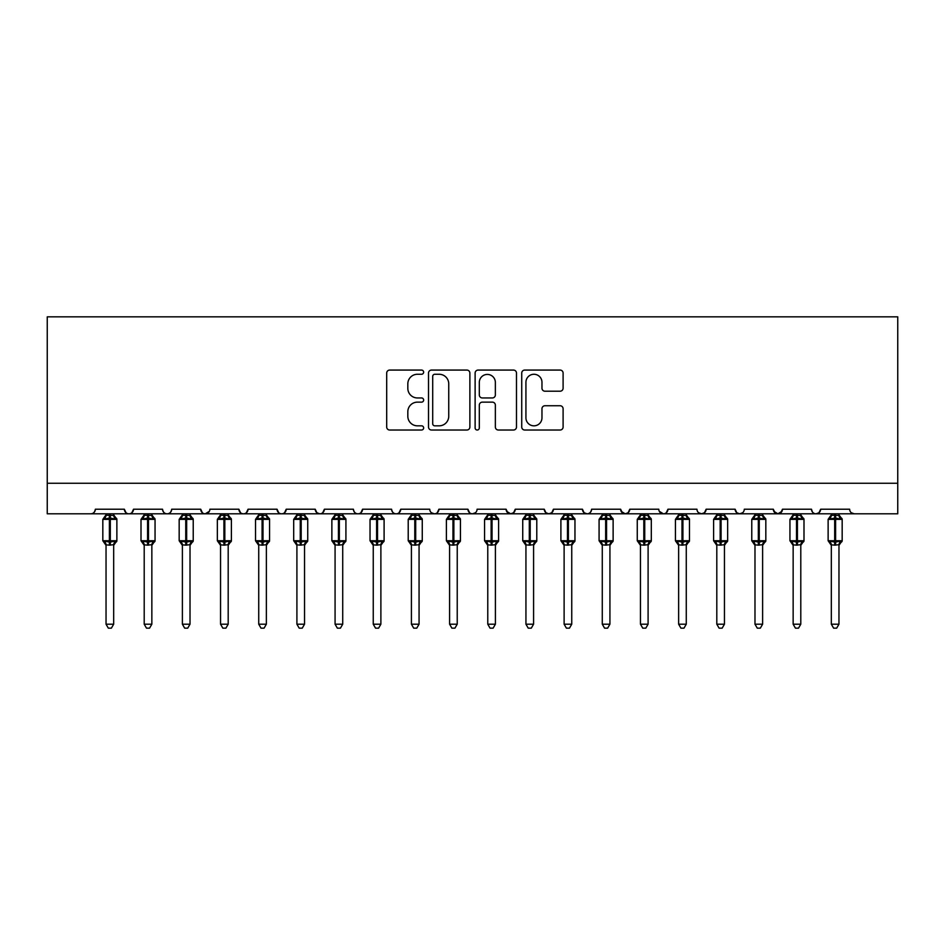 <?xml version="1.0" encoding="UTF-8"?>
<svg xmlns="http://www.w3.org/2000/svg" width="945" height="945" viewBox="0 0 945 945"><rect width="100%" height="100%" fill="white"/><g stroke="black" fill="none" stroke-linecap="round" stroke-linejoin="round"><path stroke-width="1.42" d="M423.643 372.165A2.103 2.103 0 0 0 421.541 370.074L389.694 370.074A3 3 0 0 0 386.694 373.074L386.694 427.022A3 3 0 0 0 389.694 430.022L421.541 430.022A2.103 2.103 0 0 0 423.643 427.92A2.103 2.103 0 0 0 421.541 425.829L417.418 425.829A9.592 9.592 0 0 1 407.827 416.237L407.827 411.736A9.592 9.592 0 0 1 417.418 402.145L421.541 402.145A2.103 2.103 0 0 0 423.643 400.042A2.103 2.103 0 0 0 421.541 397.951L417.418 397.951A9.592 9.592 0 0 1 407.827 388.36L407.827 383.859A9.592 9.592 0 0 1 417.418 374.267L421.541 374.267A2.103 2.103 0 0 0 423.643 372.165M560.101 391.206A3 3 0 0 0 563.102 388.206L563.102 373.074A3 3 0 0 0 560.101 370.074L524.735 370.074A3 3 0 0 0 521.735 373.074L521.735 427.022A3 3 0 0 0 524.735 430.022L560.101 430.022A3 3 0 0 0 563.102 427.022L563.102 408.736A3 3 0 0 0 560.101 405.748L544.97 405.748A3 3 0 0 0 541.969 408.736L541.969 417.808A8.021 8.021 0 0 1 533.949 425.829A8.021 8.021 0 0 1 525.928 417.808L525.928 382.288A8.021 8.021 0 0 1 533.949 374.267A8.021 8.021 0 0 1 541.969 382.288L541.969 388.206A3 3 0 0 0 544.97 391.206L560.101 391.206M47.25 483.261L897.75 483.261L897.75 316.835L47.25 316.835L47.25 513.808L90.767 513.808C93.201 513.891 94.724 512.367 95.35 509.225L124.362 509.225L126.039 512.769M469.878 373.074A3 3 0 0 0 466.877 370.074L431.511 370.074A3 3 0 0 0 428.51 373.074L428.51 427.022A3 3 0 0 0 431.511 430.022L466.877 430.022A3 3 0 0 0 469.878 427.022L469.878 373.074M478.123 370.074L513.489 370.074A3 3 0 0 1 516.49 373.074L516.49 427.022A3 3 0 0 1 513.489 430.022L498.358 430.022A3 3 0 0 1 495.357 427.022L495.357 405.145A3 3 0 0 0 492.357 402.145L482.316 402.145A3 3 0 0 0 479.316 405.145L479.316 427.92A2.103 2.103 0 0 1 477.225 430.022A2.103 2.103 0 0 1 475.122 427.92L475.122 373.074A3 3 0 0 1 478.123 370.074M90.767 513.808C93.201 513.891 94.724 512.367 95.35 509.225A4.583 4.583 0 0 1 90.767 513.808L128.945 513.808C126.512 513.891 124.988 512.367 124.362 509.225A4.583 4.583 0 0 0 128.945 513.808A4.583 4.583 0 0 0 133.517 509.225L162.528 509.225A4.583 4.583 0 0 0 167.111 513.808A4.583 4.583 0 0 0 171.695 509.225L200.706 509.225A4.583 4.583 0 0 0 205.289 513.808A4.583 4.583 0 0 0 209.873 509.225L238.884 509.225A4.583 4.583 0 0 0 243.456 513.808A4.583 4.583 0 0 0 248.039 509.225L277.05 509.225A4.583 4.583 0 0 0 281.634 513.808A4.583 4.583 0 0 0 286.217 509.225L315.228 509.225A4.583 4.583 0 0 0 319.812 513.808A4.583 4.583 0 0 0 324.383 509.225L353.395 509.225A4.583 4.583 0 0 0 357.978 513.808A4.583 4.583 0 0 0 362.561 509.225L391.573 509.225A4.583 4.583 0 0 0 396.156 513.808A4.583 4.583 0 0 0 400.739 509.225L429.751 509.225A4.583 4.583 0 0 0 434.322 513.808A4.583 4.583 0 0 0 438.905 509.225L467.917 509.225A4.583 4.583 0 0 0 472.5 513.808A4.583 4.583 0 0 0 477.083 509.225L506.095 509.225A4.583 4.583 0 0 0 510.678 513.808A4.583 4.583 0 0 0 515.249 509.225L544.261 509.225A4.583 4.583 0 0 0 548.844 513.808A4.583 4.583 0 0 0 553.427 509.225L582.439 509.225A4.583 4.583 0 0 0 587.022 513.808A4.583 4.583 0 0 0 591.605 509.225L620.617 509.225A4.583 4.583 0 0 0 625.188 513.808A4.583 4.583 0 0 0 629.772 509.225L658.783 509.225A4.583 4.583 0 0 0 663.366 513.808A4.583 4.583 0 0 0 667.95 509.225L696.961 509.225A4.583 4.583 0 0 0 701.544 513.808A4.583 4.583 0 0 0 706.116 509.225L735.127 509.225A4.583 4.583 0 0 0 739.711 513.808A4.583 4.583 0 0 0 744.294 509.225L773.305 509.225A4.583 4.583 0 0 0 777.889 513.808A4.583 4.583 0 0 0 782.472 509.225L811.483 509.225A4.583 4.583 0 0 0 816.055 513.808A4.583 4.583 0 0 0 820.638 509.225L849.649 509.225A4.583 4.583 0 0 0 854.233 513.808L851.28 512.733M820.638 509.225L818.961 512.769M131.851 512.769L133.517 509.225C132.902 512.367 131.367 513.891 128.945 513.808L816.055 513.808C813.633 513.891 812.098 512.367 811.483 509.225L812.334 511.883M782.472 509.225L780.794 512.769M773.305 509.225L774.983 512.769M735.127 509.225L736.805 512.769M706.116 509.225L704.45 512.769M659.279 511.292L663.366 513.808C665.8 513.891 667.324 512.367 667.95 509.225L666.272 512.769M629.772 509.225L628.094 512.769M620.617 509.225L622.282 512.769M582.439 509.225L584.116 512.769M553.427 509.225L551.75 512.769M544.261 509.225L545.938 512.769M515.249 509.225L513.584 512.769M506.095 509.225L507.772 512.769M475.453 512.733L472.5 513.808C470.067 513.891 468.543 512.367 467.917 509.225L469.594 512.769M431.381 512.733L434.322 513.808C436.755 513.891 438.279 512.367 438.905 509.225L437.228 512.769M391.573 509.225C392.199 512.367 393.722 513.891 396.156 513.808C398.577 513.891 400.113 512.367 400.739 509.225L399.062 512.769M353.395 509.225C354.021 512.367 355.556 513.891 357.978 513.808C360.411 513.891 361.935 512.367 362.561 509.225L360.884 512.769M316.858 512.733L319.812 513.808C322.233 513.891 323.769 512.367 324.383 509.225L322.717 512.769M315.228 509.225L316.906 512.769M278.728 512.769L277.05 509.225C277.676 512.367 279.2 513.891 281.634 513.808C284.067 513.891 285.591 512.367 286.217 509.225L284.539 512.769M240.55 512.769L238.884 509.225C239.498 512.367 241.034 513.891 243.456 513.808C245.889 513.891 247.413 512.367 248.039 509.225L246.361 512.769M209.377 511.292L205.289 513.808C202.856 513.891 201.332 512.367 200.706 509.225L202.384 512.769M897.75 483.261L897.75 513.808L816.055 513.808L819.008 512.733M162.528 509.225C163.154 512.367 164.69 513.891 167.111 513.808C169.545 513.891 171.069 512.367 171.695 509.225M506.591 511.292L510.678 513.808L513.619 512.733M545.903 512.733L548.844 513.808L551.797 512.733M584.069 512.733L587.022 513.808C589.444 513.891 590.979 512.367 591.605 509.225M621.113 511.292L625.188 513.808L628.141 512.733M698.591 512.733L701.544 513.808L704.486 512.733M736.769 512.733L739.711 513.808L742.664 512.733M773.801 511.292L777.889 513.808L781.976 511.292M434.806 374.267A2.103 2.103 0 0 0 432.704 376.37L432.704 423.726A2.103 2.103 0 0 0 434.806 425.829L439.153 425.829A9.592 9.592 0 0 0 448.745 416.237L448.745 383.859A9.592 9.592 0 0 0 439.153 374.267L434.806 374.267M495.357 382.441A8.021 8.021 0 0 0 487.336 374.421A8.021 8.021 0 0 0 479.316 382.441L479.316 394.951A3 3 0 0 0 482.316 397.951L492.357 397.951A3 3 0 0 0 495.357 394.951L495.357 382.441M106.041 624.196L113.672 624.196L111.38 628.165L108.332 628.165L106.041 624.196L106.041 544.84A3.355 3.201 180 0 0 104.269 542.04L104.93 541.048L109.396 542.123L109.396 540.753L110.317 540.753L110.317 518.002L114.782 519.077L115.881 517.943A1.524 1.524 0 0 1 116.873 519.372L102.828 519.372L102.828 540.753L109.396 540.753L109.396 518.002L104.93 519.077L104.269 518.096A3.355 3.201 -0 0 0 106.041 515.273L113.672 515.438L113.672 513.808M113.672 624.196L113.672 544.698L109.396 545.147L109.396 542.123L110.317 542.123L110.317 540.753L116.873 540.753A1.524 1.524 0 0 1 115.881 542.182L113.672 545.348M113.672 544.852L113.672 544.84A3.355 3.201 180 0 1 115.432 542.04L114.782 541.048L110.317 542.123L110.317 545.147M109.396 545.147L106.041 544.84M106.041 513.808L106.041 515.297M104.93 519.077L105.379 517.777M114.782 519.077L113.672 515.438M113.672 544.698L114.782 541.048M106.029 544.698L104.93 541.048M144.207 624.196L151.85 624.196L149.558 628.165L146.499 628.165L144.207 624.196L144.207 544.84A3.355 3.201 180 0 0 142.447 542.04L143.097 541.048L147.574 542.123L147.574 540.753L148.483 540.753L148.483 518.002L152.948 519.077L154.047 517.943A1.524 1.524 0 0 1 155.051 519.372L141.006 519.372L141.006 540.753L147.574 540.753L147.574 518.002L143.097 519.077L142.447 518.096A3.355 3.201 -0 0 0 144.207 515.273L151.85 515.438L151.85 513.808M151.85 624.196L151.85 544.698L147.574 545.147L147.574 542.123L148.483 542.123L148.483 540.753L155.051 540.753A1.524 1.524 0 0 1 154.047 542.182L151.85 545.348M151.85 544.852L151.85 544.84A3.355 3.201 180 0 1 153.61 542.04L152.948 541.048L148.483 542.123L148.483 545.147M147.574 545.147L144.207 544.84M144.207 513.808L144.207 515.297M143.097 519.077L143.545 517.777M152.948 519.077L151.85 515.438M151.85 544.698L152.948 541.048M144.207 544.698L143.097 541.048M182.385 624.196L190.016 624.196L187.724 628.165L184.677 628.165L182.385 624.196L182.385 544.84A3.355 3.201 180 0 0 180.625 542.04L181.275 541.048L185.74 542.123L185.74 540.753L186.661 540.753L186.661 518.002L191.126 519.077L192.225 517.943A1.524 1.524 0 0 1 193.229 519.372L179.172 519.372L179.172 540.753L185.74 540.753L185.74 518.002L181.275 519.077L180.625 518.096A3.355 3.201 -0 0 0 182.385 515.273L190.016 515.438L190.016 513.808M190.016 624.196L190.016 544.698L185.74 545.147L185.74 542.123L186.661 542.123L186.661 540.753L193.229 540.753A1.524 1.524 0 0 1 192.225 542.182L190.016 545.348M190.016 544.852L190.016 544.84A3.355 3.201 180 0 1 191.788 542.04L191.126 541.048L186.661 542.123L186.661 545.147M185.74 545.147L182.385 544.84M182.385 513.808L182.385 515.297M181.275 519.077L181.724 517.777M191.126 519.077L190.016 515.438M190.016 544.698L191.126 541.048M182.385 544.698L181.275 541.048M220.551 624.196L228.194 624.196L225.902 628.165L222.843 628.165L220.551 624.196L220.551 544.84A3.355 3.201 180 0 0 218.791 542.04L219.453 541.048L223.918 542.123L223.918 540.753L224.827 540.753L224.827 518.002L229.304 519.077L230.391 517.943A1.524 1.524 0 0 1 231.395 519.372L217.35 519.372L217.35 540.753L223.918 540.753L223.918 518.002L219.453 519.077L218.791 518.096A3.355 3.201 -0 0 0 220.551 515.273L228.194 515.438L228.194 513.808M228.194 624.196L228.194 544.698L223.918 545.147L223.918 542.123L224.827 542.123L224.827 540.753L231.395 540.753A1.524 1.524 0 0 1 230.391 542.182L228.194 545.348M228.194 544.852L228.194 544.84A3.355 3.201 180 0 1 229.954 542.04L229.304 541.048L224.827 542.123L224.827 545.147M223.918 545.147L220.551 544.84M220.551 513.808L220.551 515.297M219.453 519.077L219.901 517.777M229.304 519.077L228.194 515.438M228.194 544.698L229.304 541.048M220.551 544.698L219.453 541.048M258.729 624.196L266.36 624.196L264.068 628.165L261.021 628.165L258.729 624.196L258.729 544.84A3.355 3.201 180 0 0 256.969 542.04L257.619 541.048L262.084 542.123L262.084 540.753L263.005 540.753L263.005 518.002L267.47 519.077L268.569 517.943A1.524 1.524 0 0 1 269.573 519.372L255.528 519.372L255.528 540.753L262.084 540.753L262.084 518.002L257.619 519.077L256.969 518.096A3.355 3.201 -0 0 0 258.729 515.273L266.372 515.438L266.36 513.808M266.36 624.196L266.372 544.698L262.084 545.147L262.084 542.123L263.005 542.123L263.005 540.753L269.573 540.753A1.524 1.524 0 0 1 268.569 542.182L266.36 545.348M266.36 544.852L266.36 544.84A3.355 3.201 180 0 1 268.132 542.04L267.47 541.048L263.005 542.123L263.005 545.147M262.084 545.147L258.729 544.84M258.729 513.808L258.729 515.297M257.619 519.077L258.068 517.777M267.47 519.077L266.372 515.438M266.372 544.698L267.47 541.048M258.729 544.698L257.619 541.048M296.907 624.196L304.538 624.196L302.246 628.165L299.199 628.165L296.907 624.196L296.907 544.84A3.355 3.201 180 0 0 295.135 542.04L295.797 541.048L300.262 542.123L300.262 540.753L301.183 540.753L301.183 518.002L305.648 519.077L306.747 517.943A1.524 1.524 0 0 1 307.739 519.372L293.694 519.372L293.694 540.753L300.262 540.753L300.262 518.002L295.797 519.077L295.135 518.096A3.355 3.201 -0 0 0 296.907 515.273L304.538 515.438L304.538 513.808M304.538 624.196L304.538 544.698L300.262 545.147L300.262 542.123L301.183 542.123L301.183 540.753L307.739 540.753A1.524 1.524 0 0 1 306.747 542.182L304.538 545.348M304.538 544.852L304.538 544.84A3.355 3.201 180 0 1 306.298 542.04L305.648 541.048L301.183 542.123L301.183 545.147M300.262 545.147L296.907 544.84M296.907 513.808L296.907 515.297M295.797 519.077L296.246 517.777M305.648 519.077L304.538 515.438M304.538 544.698L305.648 541.048M296.895 544.698L295.797 541.048M335.073 624.196L342.716 624.196L340.424 628.165L337.365 628.165L335.073 624.196L335.073 544.84A3.355 3.201 180 0 0 333.313 542.04L333.963 541.048L338.44 542.123L338.44 540.753L339.349 540.753L339.349 518.002L343.815 519.077L344.913 517.943A1.524 1.524 0 0 1 345.917 519.372L331.872 519.372L331.872 540.753L338.44 540.753L338.44 518.002L333.963 519.077L333.313 518.096A3.355 3.201 -0 0 0 335.073 515.273L342.716 515.438L342.716 513.808M342.716 624.196L342.716 544.698L338.44 545.147L338.44 542.123L339.349 542.123L339.349 540.753L345.917 540.753A1.524 1.524 0 0 1 344.913 542.182L342.716 545.348M342.716 544.852L342.716 544.84A3.355 3.201 180 0 1 344.476 542.04L343.815 541.048L339.349 542.123L339.349 545.147M338.44 545.147L335.073 544.84M335.073 513.808L335.073 515.297M333.963 519.077L334.412 517.777M343.815 519.077L342.716 515.438M342.716 544.698L343.815 541.048M335.073 544.698L333.963 541.048M373.251 624.196L380.882 624.196L378.591 628.165L375.543 628.165L373.251 624.196L373.251 544.84A3.355 3.201 180 0 0 371.491 542.04L372.141 541.048L376.606 542.123L376.606 540.753L377.527 540.753L377.527 518.002L381.993 519.077L383.091 517.943A1.524 1.524 0 0 1 384.095 519.372L370.038 519.372L370.038 540.753L376.606 540.753L376.606 518.002L372.141 519.077L371.491 518.096A3.355 3.201 -0 0 0 373.251 515.273L380.882 515.438L380.882 513.808M380.882 624.196L380.882 544.698L376.606 545.147L376.606 542.123L377.527 542.123L377.527 540.753L384.095 540.753A1.524 1.524 0 0 1 383.091 542.182L380.882 545.348M380.882 544.852L380.882 544.84A3.355 3.201 180 0 1 382.654 542.04L381.993 541.048L377.527 542.123L377.527 545.147M376.606 545.147L373.251 544.84M373.251 513.808L373.251 515.297M372.141 519.077L372.59 517.777M381.993 519.077L380.882 515.438M380.882 544.698L381.993 541.048M373.251 544.698L372.141 541.048M411.418 624.196L419.06 624.196L416.769 628.165L413.709 628.165L411.418 624.196L411.418 544.84A3.355 3.201 180 0 0 409.657 542.04L410.319 541.048L414.784 542.123L414.784 540.753L415.694 540.753L415.694 518.002L420.171 519.077L421.257 517.943A1.524 1.524 0 0 1 422.261 519.372L408.216 519.372L408.216 540.753L414.784 540.753L414.784 518.002L410.319 519.077L409.657 518.096A3.355 3.201 -0 0 0 411.418 515.273L419.06 515.438L419.06 513.808M419.06 624.196L419.06 544.698L414.784 545.147L414.784 542.123L415.694 542.123L415.694 540.753L422.261 540.753A1.524 1.524 0 0 1 421.257 542.182L419.06 545.348M419.06 544.852L419.06 544.84A3.355 3.201 180 0 1 420.82 542.04L420.171 541.048L415.694 542.123L415.694 545.147M414.784 545.147L411.418 544.84M411.418 513.808L411.418 515.297M410.319 519.077L410.768 517.777M420.171 519.077L419.06 515.438M419.06 544.698L420.171 541.048M411.418 544.698L410.319 541.048M449.596 624.196L457.226 624.196L454.935 628.165L451.887 628.165L449.596 624.196L449.596 544.84A3.355 3.201 180 0 0 447.835 542.04L448.485 541.048L452.95 542.123L452.95 540.753L453.872 540.753L453.872 518.002L458.337 519.077L459.435 517.943A1.524 1.524 0 0 1 460.439 519.372L446.394 519.372L446.394 540.753L452.95 540.753L452.95 518.002L448.485 519.077L447.835 518.096A3.355 3.201 -0 0 0 449.596 515.273L457.238 515.438L457.226 513.808M457.226 624.196L457.238 544.698L452.95 545.147L452.95 542.123L453.872 542.123L453.872 540.753L460.439 540.753A1.524 1.524 0 0 1 459.435 542.182L457.226 545.348M457.226 544.852L457.226 544.84A3.355 3.201 180 0 1 458.998 542.04L458.337 541.048L453.872 542.123L453.872 545.147M452.95 545.147L449.596 544.84M449.596 513.808L449.596 515.297M448.485 519.077L448.934 517.777M458.337 519.077L457.238 515.438M457.238 544.698L458.337 541.048M449.596 544.698L448.485 541.048M487.774 624.196L495.404 624.196L493.113 628.165L490.065 628.165L487.774 624.196L487.774 544.84A3.355 3.201 180 0 0 486.002 542.04L486.663 541.048L491.128 542.123L491.128 540.753L492.05 540.753L492.05 518.002L496.515 519.077L497.613 517.943A1.524 1.524 0 0 1 498.606 519.372L484.561 519.372L484.561 540.753L491.128 540.753L491.128 518.002L486.663 519.077L486.002 518.096A3.355 3.201 -0 0 0 487.774 515.273L495.404 515.438L495.404 513.808M495.404 624.196L495.404 544.698L491.128 545.147L491.128 542.123L492.05 542.123L492.05 540.753L498.606 540.753A1.524 1.524 0 0 1 497.613 542.182L495.404 545.348M495.404 544.852L495.404 544.84A3.355 3.201 180 0 1 497.164 542.04L496.515 541.048L492.05 542.123L492.05 545.147M491.128 545.147L487.774 544.84M487.774 513.808L487.774 515.297M486.663 519.077L487.112 517.777M496.515 519.077L495.404 515.438M495.404 544.698L496.515 541.048M487.762 544.698L486.663 541.048M525.94 624.196L533.582 624.196L531.291 628.165L528.231 628.165L525.94 624.196L525.94 544.84A3.355 3.201 180 0 0 524.18 542.04L524.829 541.048L529.306 542.123L529.306 540.753L530.216 540.753L530.216 518.002L534.681 519.077L535.78 517.943A1.524 1.524 0 0 1 536.784 519.372L522.739 519.372L522.739 540.753L529.306 540.753L529.306 518.002L524.829 519.077L524.18 518.096A3.355 3.201 -0 0 0 525.94 515.273L533.582 515.438L533.582 513.808M533.582 624.196L533.582 544.698L529.306 545.147L529.306 542.123L530.216 542.123L530.216 540.753L536.784 540.753A1.524 1.524 0 0 1 535.78 542.182L533.582 545.348M533.582 544.852L533.582 544.84A3.355 3.201 180 0 1 535.342 542.04L534.681 541.048L530.216 542.123L530.216 545.147M529.306 545.147L525.94 544.84M525.94 513.808L525.94 515.297M524.829 519.077L525.278 517.777M534.681 519.077L533.582 515.438M533.582 544.698L534.681 541.048M525.94 544.698L524.829 541.048M564.118 624.196L571.749 624.196L569.457 628.165L566.409 628.165L564.118 624.196L564.118 544.84A3.355 3.201 180 0 0 562.346 542.04L563.007 541.048L567.472 542.123L567.472 540.753L568.394 540.753L568.394 518.002L572.859 519.077L573.958 517.943A1.524 1.524 0 0 1 574.962 519.372L560.905 519.372L560.905 540.753L567.472 540.753L567.472 518.002L563.007 519.077L562.346 518.096A3.355 3.201 -0 0 0 564.118 515.273L571.749 515.438L571.749 513.808M571.749 624.196L571.749 544.698L567.472 545.147L567.472 542.123L568.394 542.123L568.394 540.753L574.962 540.753A1.524 1.524 0 0 1 573.958 542.182L571.749 545.348M571.749 544.852L571.749 544.84A3.355 3.201 180 0 1 573.509 542.04L572.859 541.048L568.394 542.123L568.394 545.147M567.472 545.147L564.118 544.84M564.118 513.808L564.118 515.297M563.007 519.077L563.456 517.777M572.859 519.077L571.749 515.438M571.749 544.698L572.859 541.048M564.118 544.698L563.007 541.048M602.284 624.196L609.927 624.196L607.635 628.165L604.576 628.165L602.284 624.196L602.284 544.84A3.355 3.201 180 0 0 600.524 542.04L601.185 541.048L605.65 542.123L605.65 540.753L606.56 540.753L606.56 518.002L611.037 519.077L612.124 517.943A1.524 1.524 0 0 1 613.128 519.372L599.083 519.372L599.083 540.753L605.65 540.753L605.65 518.002L601.185 519.077L600.524 518.096A3.355 3.201 -0 0 0 602.284 515.273L609.927 515.438L609.927 513.808M609.927 624.196L609.927 544.698L605.65 545.147L605.65 542.123L606.56 542.123L606.56 540.753L613.128 540.753A1.524 1.524 0 0 1 612.124 542.182L609.927 545.348M609.927 544.852L609.927 544.84A3.355 3.201 180 0 1 611.687 542.04L611.037 541.048L606.56 542.123L606.56 545.147M605.65 545.147L602.284 544.84M602.284 513.808L602.284 515.297M601.185 519.077L601.634 517.777M611.037 519.077L609.927 515.438M609.927 544.698L611.037 541.048M602.284 544.698L601.185 541.048M640.462 624.196L648.093 624.196L645.801 628.165L642.754 628.165L640.462 624.196L640.462 544.84A3.355 3.201 180 0 0 638.702 542.04L639.352 541.048L643.817 542.123L643.817 540.753L644.738 540.753L644.738 518.002L649.203 519.077L650.302 517.943A1.524 1.524 0 0 1 651.306 519.372L637.261 519.372L637.261 540.753L643.817 540.753L643.817 518.002L639.352 519.077L638.702 518.096A3.355 3.201 -0 0 0 640.462 515.273L648.105 515.438L648.093 513.808M648.093 624.196L648.105 544.698L643.817 545.147L643.817 542.123L644.738 542.123L644.738 540.753L651.306 540.753A1.524 1.524 0 0 1 650.302 542.182L648.093 545.348M648.093 544.852L648.093 544.84A3.355 3.201 180 0 1 649.865 542.04L649.203 541.048L644.738 542.123L644.738 545.147M643.817 545.147L640.462 544.84M640.462 513.808L640.462 515.297M639.352 519.077L639.8 517.777M649.203 519.077L648.105 515.438M648.105 544.698L649.203 541.048M640.462 544.698L639.352 541.048M678.64 624.196L686.271 624.196L683.979 628.165L680.932 628.165L678.64 624.196L678.64 544.84A3.355 3.201 180 0 0 676.868 542.04L677.53 541.048L681.995 542.123L681.995 540.753L682.916 540.753L682.916 518.002L687.381 519.077L688.48 517.943A1.524 1.524 0 0 1 689.472 519.372L675.427 519.372L675.427 540.753L681.995 540.753L681.995 518.002L677.53 519.077L676.868 518.096A3.355 3.201 -0 0 0 678.64 515.273L686.271 515.438L686.271 513.808M686.271 624.196L686.271 544.698L681.995 545.147L681.995 542.123L682.916 542.123L682.916 540.753L689.472 540.753A1.524 1.524 0 0 1 688.48 542.182L686.271 545.348M686.271 544.852L686.271 544.84A3.355 3.201 180 0 1 688.031 542.04L687.381 541.048L682.916 542.123L682.916 545.147M681.995 545.147L678.64 544.84M678.64 513.808L678.64 515.297M677.53 519.077L677.978 517.777M687.381 519.077L686.271 515.438M686.271 544.698L687.381 541.048M678.628 544.698L677.53 541.048M716.806 624.196L724.449 624.196L722.157 628.165L719.098 628.165L716.806 624.196L716.806 544.84A3.355 3.201 180 0 0 715.046 542.04L715.696 541.048L720.173 542.123L720.173 540.753L721.082 540.753L721.082 518.002L725.547 519.077L726.646 517.943A1.524 1.524 0 0 1 727.65 519.372L713.605 519.372L713.605 540.753L720.173 540.753L720.173 518.002L715.696 519.077L715.046 518.096A3.355 3.201 -0 0 0 716.806 515.273L724.449 515.438L724.449 513.808M724.449 624.196L724.449 544.698L720.173 545.147L720.173 542.123L721.082 542.123L721.082 540.753L727.65 540.753A1.524 1.524 0 0 1 726.646 542.182L724.449 545.348M724.449 544.852L724.449 544.84A3.355 3.201 180 0 1 726.209 542.04L725.547 541.048L721.082 542.123L721.082 545.147M720.173 545.147L716.806 544.84M716.806 513.808L716.806 515.297M715.696 519.077L716.145 517.777M725.547 519.077L724.449 515.438M724.449 544.698L725.547 541.048M716.806 544.698L715.696 541.048M754.984 624.196L762.615 624.196L760.323 628.165L757.276 628.165L754.984 624.196L754.984 544.84A3.355 3.201 180 0 0 753.212 542.04L753.874 541.048L758.339 542.123L758.339 540.753L759.26 540.753L759.26 518.002L763.725 519.077L764.824 517.943A1.524 1.524 0 0 1 765.828 519.372L751.771 519.372L751.771 540.753L758.339 540.753L758.339 518.002L753.874 519.077L753.212 518.096A3.355 3.201 -0 0 0 754.984 515.273L762.615 515.438L762.615 513.808M762.615 624.196L762.615 544.698L758.339 545.147L758.339 542.123L759.26 542.123L759.26 540.753L765.828 540.753A1.524 1.524 0 0 1 764.824 542.182L762.615 545.348M762.615 544.852L762.615 544.84A3.355 3.201 180 0 1 764.375 542.04L763.725 541.048L759.26 542.123L759.26 545.147M758.339 545.147L754.984 544.84M754.984 513.808L754.984 515.297M753.874 519.077L754.323 517.777M763.725 519.077L762.615 515.438M762.615 544.698L763.725 541.048M754.984 544.698L753.874 541.048M793.15 624.196L800.793 624.196L798.501 628.165L795.442 628.165L793.15 624.196L793.15 544.84A3.355 3.201 180 0 0 791.39 542.04L792.052 541.048L796.517 542.123L796.517 540.753L797.426 540.753L797.426 518.002L801.903 519.077L802.99 517.943A1.524 1.524 0 0 1 803.994 519.372L789.949 519.372L789.949 540.753L796.517 540.753L796.517 518.002L792.052 519.077L791.39 518.096A3.355 3.201 -0 0 0 793.15 515.273L800.793 515.438L800.793 513.808M800.793 624.196L800.793 544.698L796.517 545.147L796.517 542.123L797.426 542.123L797.426 540.753L803.994 540.753A1.524 1.524 0 0 1 802.99 542.182L800.793 545.348M800.793 544.852L800.793 544.84A3.355 3.201 180 0 1 802.553 542.04L801.903 541.048L797.426 542.123L797.426 545.147M796.517 545.147L793.15 544.84M793.15 513.808L793.15 515.297M792.052 519.077L792.501 517.777M801.903 519.077L800.793 515.438M800.793 544.698L801.903 541.048M793.15 544.698L792.052 541.048M831.328 624.196L838.959 624.196L836.668 628.165L833.62 628.165L831.328 624.196L831.328 544.84A3.355 3.201 180 0 0 829.568 542.04L830.218 541.048L834.683 542.123L834.683 540.753L835.604 540.753L835.604 518.002L840.07 519.077L841.168 517.943A1.524 1.524 0 0 1 842.172 519.372L828.127 519.372L828.127 540.753L834.683 540.753L834.683 518.002L830.218 519.077L829.568 518.096A3.355 3.201 -0 0 0 831.328 515.273L838.971 515.438L838.959 513.808M838.959 624.196L838.971 544.698L834.683 545.147L834.683 542.123L835.604 542.123L835.604 540.753L842.172 540.753A1.524 1.524 0 0 1 841.168 542.182L838.959 545.348M838.959 544.852L838.959 544.84A3.355 3.201 180 0 1 840.731 542.04L840.07 541.048L835.604 542.123L835.604 545.147M834.683 545.147L831.328 544.84M831.328 513.808L831.328 515.297M830.218 519.077L830.667 517.777M840.07 519.077L838.971 515.438M838.971 544.698L840.07 541.048M831.328 544.698L830.218 541.048M110.317 514.978L110.317 518.002L109.396 518.002L109.396 514.978M115.432 518.096A3.355 3.201 -0 0 1 113.672 515.273M148.483 514.978L148.483 518.002L147.574 518.002L147.574 514.978M153.61 518.096A3.355 3.201 -0 0 1 151.85 515.273M186.661 514.978L186.661 518.002L185.74 518.002L185.74 514.978M191.788 518.096A3.355 3.201 -0 0 1 190.016 515.273M224.827 514.978L224.827 518.002L223.918 518.002L223.918 514.978M229.954 518.096A3.355 3.201 -0 0 1 228.194 515.273M263.005 514.978L263.005 518.002L262.084 518.002L262.084 514.978M268.132 518.096A3.355 3.201 -0 0 1 266.36 515.273M301.183 514.978L301.183 518.002L300.262 518.002L300.262 514.978M306.298 518.096A3.355 3.201 -0 0 1 304.538 515.273M339.349 514.978L339.349 518.002L338.44 518.002L338.44 514.978M344.476 518.096A3.355 3.201 -0 0 1 342.716 515.273M377.527 514.978L377.527 518.002L376.606 518.002L376.606 514.978M382.654 518.096A3.355 3.201 -0 0 1 380.882 515.273M415.694 514.978L415.694 518.002L414.784 518.002L414.784 514.978M420.82 518.096A3.355 3.201 -0 0 1 419.06 515.273M453.872 514.978L453.872 518.002L452.95 518.002L452.95 514.978M458.998 518.096A3.355 3.201 -0 0 1 457.226 515.273M492.05 514.978L492.05 518.002L491.128 518.002L491.128 514.978M497.164 518.096A3.355 3.201 -0 0 1 495.404 515.273M530.216 514.978L530.216 518.002L529.306 518.002L529.306 514.978M535.342 518.096A3.355 3.201 -0 0 1 533.582 515.273M568.394 514.978L568.394 518.002L567.472 518.002L567.472 514.978M573.509 518.096A3.355 3.201 -0 0 1 571.749 515.273M606.56 514.978L606.56 518.002L605.65 518.002L605.65 514.978M611.687 518.096A3.355 3.201 -0 0 1 609.927 515.273M644.738 514.978L644.738 518.002L643.817 518.002L643.817 514.978M649.865 518.096A3.355 3.201 -0 0 1 648.093 515.273M682.916 514.978L682.916 518.002L681.995 518.002L681.995 514.978M688.031 518.096A3.355 3.201 -0 0 1 686.271 515.273M721.082 514.978L721.082 518.002L720.173 518.002L720.173 514.978M726.209 518.096A3.355 3.201 -0 0 1 724.449 515.273M759.26 514.978L759.26 518.002L758.339 518.002L758.339 514.978M764.375 518.096A3.355 3.201 -0 0 1 762.615 515.273M797.426 514.978L797.426 518.002L796.517 518.002L796.517 514.978M802.553 518.096A3.355 3.201 -0 0 1 800.793 515.273M835.604 514.978L835.604 518.002L834.683 518.002L834.683 514.978M840.731 518.096A3.355 3.201 -0 0 1 838.959 515.273M116.873 540.753L116.873 519.372M106.041 545.348L102.828 540.753M106.041 514.789L102.828 519.372M115.881 517.943L113.672 514.789M155.051 540.753L155.051 519.372M144.207 545.348L141.006 540.753M144.207 514.789L141.006 519.372M154.047 517.943L151.85 514.789M193.229 540.753L193.229 519.372M182.385 545.348L179.172 540.753M182.385 514.789L179.172 519.372M192.225 517.943L190.016 514.789M231.395 540.753L231.395 519.372M220.551 545.348L217.35 540.753M220.551 514.789L217.35 519.372M230.391 517.943L228.194 514.789M269.573 540.753L269.573 519.372M258.729 545.348L255.528 540.753M258.729 514.789L255.528 519.372M268.569 517.943L266.36 514.789M307.739 540.753L307.739 519.372M296.907 545.348L293.694 540.753M296.907 514.789L293.694 519.372M306.747 517.943L304.538 514.789M345.917 540.753L345.917 519.372M335.073 545.348L331.872 540.753M335.073 514.789L331.872 519.372M344.913 517.943L342.716 514.789M384.095 540.753L384.095 519.372M373.251 545.348L370.038 540.753M373.251 514.789L370.038 519.372M383.091 517.943L380.882 514.789M422.261 540.753L422.261 519.372M411.418 545.348L408.216 540.753M411.418 514.789L408.216 519.372M421.257 517.943L419.06 514.789M460.439 540.753L460.439 519.372M449.596 545.348L446.394 540.753M449.596 514.789L446.394 519.372M459.435 517.943L457.226 514.789M498.606 540.753L498.606 519.372M487.774 545.348L484.561 540.753M487.774 514.789L484.561 519.372M497.613 517.943L495.404 514.789M536.784 540.753L536.784 519.372M525.94 545.348L522.739 540.753M525.94 514.789L522.739 519.372M535.78 517.943L533.582 514.789M574.962 540.753L574.962 519.372M564.118 545.348L560.905 540.753M564.118 514.789L560.905 519.372M573.958 517.943L571.749 514.789M613.128 540.753L613.128 519.372M602.284 545.348L599.083 540.753M602.284 514.789L599.083 519.372M612.124 517.943L609.927 514.789M651.306 540.753L651.306 519.372M640.462 545.348L637.261 540.753M640.462 514.789L637.261 519.372M650.302 517.943L648.093 514.789M689.472 540.753L689.472 519.372M678.64 545.348L675.427 540.753M678.64 514.789L675.427 519.372M688.48 517.943L686.271 514.789M727.65 540.753L727.65 519.372M716.806 545.348L713.605 540.753M716.806 514.789L713.605 519.372M726.646 517.943L724.449 514.789M765.828 540.753L765.828 519.372M754.984 545.348L751.771 540.753M754.984 514.789L751.771 519.372M764.824 517.943L762.615 514.789M803.994 540.753L803.994 519.372M793.15 545.348L789.949 540.753M793.15 514.789L789.949 519.372M802.99 517.943L800.793 514.789M842.172 540.753L842.172 519.372M831.328 545.348L828.127 540.753M831.328 514.789L828.127 519.372M841.168 517.943L838.959 514.789"/></g></svg>

